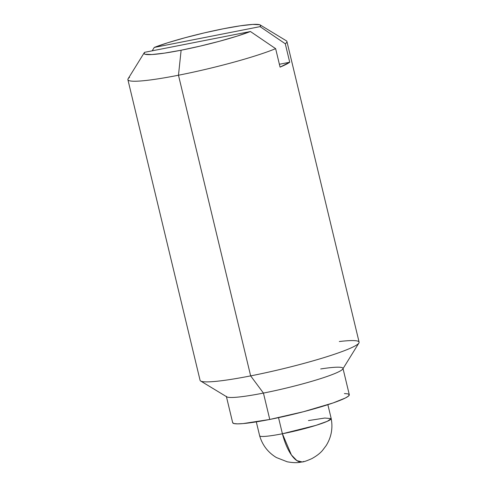<?xml version="1.0" encoding="UTF-8"?>
<svg xmlns="http://www.w3.org/2000/svg" width="487" height="487" viewBox="0 0 487 487"><rect width="100%" height="100%" fill="white"/><g stroke="black" fill="none" stroke-linecap="round" stroke-linejoin="round"><path stroke-width="0.73" d="M303.651 461.457A36.823 14.141 -101.1 0 1 302.202 461.956A36.823 14.141 -101.1 0 1 282.399 433.765A36.799 3.652 166.5 0 1 259.644 435.774A36.799 3.652 -13.5 0 0 282.399 433.765L278.534 417.651L282.399 433.765A36.799 3.652 -13.5 0 0 331.203 418.577L327.867 404.691M127.892 79.667L200.078 380.323A81.773 8.121 -13.5 0 0 250.653 375.885A81.773 8.121 166.5 0 1 200.662 381.017L226.778 396.844A59.968 5.954 -13.5 0 0 263.437 393.082L250.653 375.885L178.473 75.229A81.773 8.121 -13.5 0 0 275.636 48.657L250.428 31.515A59.968 5.954 166.5 0 1 181.121 50.222L178.473 75.229A81.773 8.121 166.5 0 1 127.892 79.667A81.773 8.121 166.5 0 1 129.536 77.378M232.67 422.686L234.028 423.556L237.565 423.86L243.159 423.574L269.768 419.453L263.437 393.082A59.968 5.954 166.5 0 1 226.345 396.333L232.676 422.71A59.968 5.954 -13.5 0 0 269.768 419.453L303.529 411.71L333.065 402.956L345.32 398.031L348.412 396.138L349.301 394.732L347.949 393.861L344.412 393.557M250.653 375.885A81.773 8.121 -13.5 0 0 359.108 342.148L286.922 41.486A81.773 8.121 166.5 0 1 285.285 43.775L289.716 62.233A81.773 8.121 166.5 0 1 280.068 67.121L275.636 48.657A81.773 8.121 166.5 0 1 178.473 75.229L250.653 375.885L263.437 393.082L269.768 419.453A59.968 5.954 -13.5 0 0 349.301 394.707L342.97 368.336A59.968 5.954 166.5 0 1 263.437 393.082A59.968 5.954 -13.5 0 0 342.818 368.982L358.895 343.031A81.773 8.121 166.5 0 1 250.653 375.885M260.222 24.971L286.338 40.792A81.773 8.121 -13.5 0 1 285.285 43.775L260.076 26.633L154.257 47.434L152.2 50.825L154.257 47.434A59.968 5.954 166.5 0 1 216.149 30.249A59.968 5.954 166.5 0 1 260.222 24.971A59.968 5.954 166.5 0 1 260.076 26.633L260.655 25.47L259.595 24.703L252.735 24.423L240.261 25.817L223.563 28.733L204.497 32.842L185.194 37.7L167.802 42.746L154.257 47.434L260.076 26.633L285.285 43.775L289.716 62.233L280.068 67.121L275.636 48.657L250.428 31.515L144.615 52.316L144.036 53.479L145.089 54.246L151.95 54.532L164.423 53.138L181.121 50.222L200.187 46.107L219.491 41.255L236.883 36.202L250.428 31.515L144.615 52.316A59.968 5.954 166.5 0 0 144.182 52.827A59.968 5.954 166.5 0 0 181.121 50.222L178.473 75.229A81.773 8.121 -13.5 0 1 128.105 78.778L144.182 52.827M289.716 62.233L279.386 64.266L289.716 62.233M320.689 368.957A59.968 5.954 166.5 0 1 342.97 368.336M339.336 341.527A81.773 8.121 166.5 0 1 358.895 343.031M308.441 420.573L324.774 418.047L331.203 418.595L327.319 421.298L315.905 425.382L282.399 433.765L291.403 454.949L296.912 460.641L302.202 461.956C299.468 462.242 296.973 463.49 287.257 461.804L276.366 457.53C268.002 452.441 262.426 445.185 259.644 435.774L256.302 421.87M331.203 418.595C332.998 428.243 331.324 437.241 326.18 445.575L322.564 450.353C320.172 453.233 316.593 455.996 311.82 458.632C306.767 460.86 303.565 461.968 302.202 461.956"/></g></svg>
